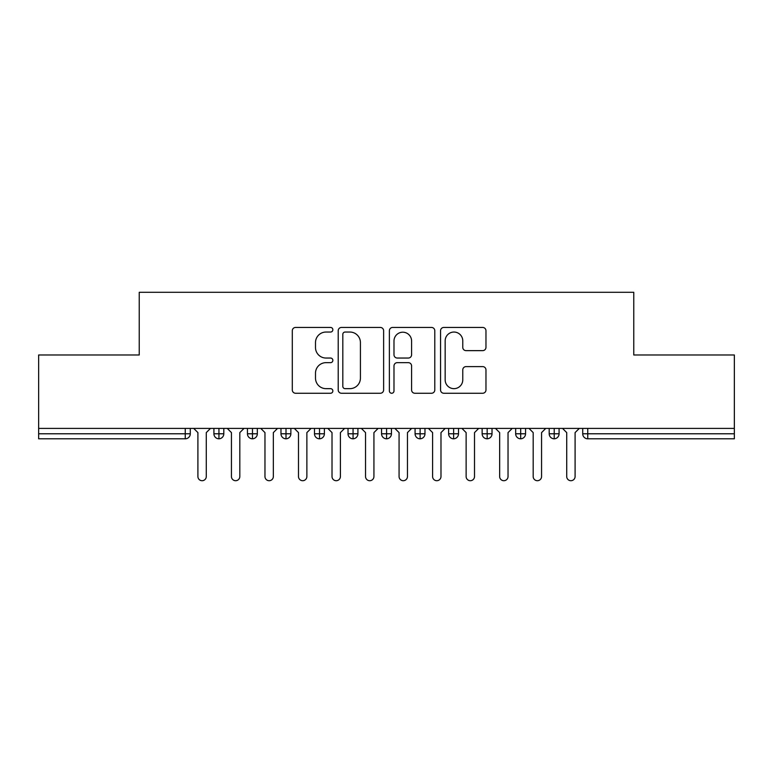 <?xml version="1.0" encoding="UTF-8"?>
<svg xmlns="http://www.w3.org/2000/svg" width="773" height="773" viewBox="0 0 773 773"><rect width="100%" height="100%" fill="white"/><g stroke="black" fill="none" stroke-linecap="round" stroke-linejoin="round"><path stroke-width="1.16" d="M332.854 329.742A2.3 2.3 0 0 0 330.554 327.443L295.586 327.443A3.295 3.295 0 0 0 292.3 330.728L292.3 389.969A3.295 3.295 0 0 0 295.586 393.254L330.554 393.254A2.3 2.3 0 0 0 332.854 390.954A2.3 2.3 0 0 0 330.554 388.655L326.032 388.655A10.532 10.532 0 0 1 315.5 378.123L315.5 373.185A10.532 10.532 0 0 1 326.032 362.653L330.554 362.653A2.3 2.3 0 0 0 332.854 360.344A2.3 2.3 0 0 0 330.554 358.044L326.032 358.044A10.532 10.532 0 0 1 315.5 347.512L315.5 342.574A10.532 10.532 0 0 1 326.032 332.042L330.554 332.042A2.3 2.3 0 0 0 332.854 329.742M482.681 350.642A3.295 3.295 0 0 0 485.966 347.348L485.966 330.728A3.295 3.295 0 0 0 482.681 327.443L443.847 327.443A3.295 3.295 0 0 0 440.552 330.728L440.552 389.969A3.295 3.295 0 0 0 443.847 393.254L482.681 393.254A3.295 3.295 0 0 0 485.966 389.969L485.966 369.89A3.295 3.295 0 0 0 482.681 366.605L466.061 366.605A3.295 3.295 0 0 0 462.766 369.89L462.766 379.852A8.803 8.803 0 0 1 453.964 388.655A8.803 8.803 0 0 1 445.161 379.852L445.161 340.845A8.803 8.803 0 0 1 453.964 332.042A8.803 8.803 0 0 1 462.766 340.845L462.766 347.348A3.295 3.295 0 0 0 466.061 350.642L482.681 350.642M38.65 428.406L734.35 428.406L734.35 354.981L633.763 354.981L633.763 292.291L139.237 292.291L139.237 354.981L38.65 354.981L38.65 433.779L185.249 433.779L185.249 428.406M383.621 330.728A3.295 3.295 0 0 0 380.326 327.443L341.492 327.443A3.295 3.295 0 0 0 338.207 330.728L338.207 389.969A3.295 3.295 0 0 0 341.492 393.254L380.326 393.254A3.295 3.295 0 0 0 383.621 389.969L383.621 330.728M392.674 327.443L431.508 327.443A3.295 3.295 0 0 1 434.793 330.728L434.793 389.969A3.295 3.295 0 0 1 431.508 393.254L414.888 393.254A3.295 3.295 0 0 1 411.594 389.969L411.594 365.948A3.295 3.295 0 0 0 408.299 362.653L397.274 362.653A3.295 3.295 0 0 0 393.988 365.948L393.988 390.954A2.3 2.3 0 0 1 391.679 393.254A2.3 2.3 0 0 1 389.379 390.954L389.379 330.728A3.295 3.295 0 0 1 392.674 327.443M190.284 428.406L190.284 433.779A5.025 5.025 0 0 1 185.249 438.803L38.65 438.803L38.65 433.779M734.35 428.406L734.35 438.803L587.751 438.803A5.025 5.025 0 0 1 582.716 433.779L582.716 428.406L582.716 433.779A5.025 5.025 0 0 0 587.751 438.803L587.751 433.779L734.35 433.779M218.943 438.803A5.025 5.025 0 0 1 213.918 433.779L213.918 428.406L213.918 433.779A5.025 5.025 0 0 0 218.943 438.803A5.025 5.025 0 0 0 223.803 433.779L223.803 428.406L223.803 433.779A5.025 5.025 0 0 1 218.943 438.803L218.943 433.779L223.803 433.779M218.943 428.406L218.943 433.779L213.918 433.779M185.249 438.803A5.025 5.025 0 0 0 190.284 433.779A5.025 5.025 0 0 1 185.249 438.803L185.249 433.779L190.284 433.779M252.471 428.406L252.471 433.779L247.447 433.779L247.447 428.406L247.447 433.779A5.025 5.025 0 0 0 252.471 438.803A5.025 5.025 0 0 0 257.332 433.779L257.332 428.406L257.332 433.779A5.025 5.025 0 0 1 252.471 438.803A5.025 5.025 0 0 1 247.447 433.779A5.025 5.025 0 0 0 252.471 438.803L252.471 433.779L257.332 433.779M286 428.406L286 433.779L280.976 433.779L280.976 428.406L280.976 433.779A5.025 5.025 0 0 0 286 438.803A5.025 5.025 0 0 0 290.861 433.779L290.861 428.406L290.861 433.779A5.025 5.025 0 0 1 286 438.803A5.025 5.025 0 0 1 280.976 433.779A5.025 5.025 0 0 0 286 438.803L286 433.779L290.861 433.779M319.529 428.406L319.529 438.803A5.025 5.025 0 0 1 314.495 433.779L314.495 428.406L314.495 433.779A5.025 5.025 0 0 0 319.529 438.803A5.025 5.025 0 0 0 324.389 433.779L324.389 428.406M353.058 428.406L353.058 438.803A5.025 5.025 0 0 1 348.024 433.779A5.025 5.025 0 0 0 353.058 438.803A5.025 5.025 0 0 1 348.024 433.779L348.024 428.406M357.918 428.406L357.918 433.779A5.025 5.025 0 0 1 353.058 438.803A5.025 5.025 0 0 0 357.918 433.779L348.024 433.779M386.587 428.406L386.587 433.779L381.553 433.779L381.553 428.406L381.553 433.779A5.025 5.025 0 0 0 386.587 438.803A5.025 5.025 0 0 0 391.447 433.779L391.447 428.406L391.447 433.779A5.025 5.025 0 0 1 386.587 438.803A5.025 5.025 0 0 1 381.553 433.779A5.025 5.025 0 0 0 386.587 438.803L386.587 433.779L391.447 433.779M420.116 438.803A5.025 5.025 0 0 1 415.082 433.779L415.082 428.406L415.082 433.779A5.025 5.025 0 0 0 420.116 438.803A5.025 5.025 0 0 0 424.976 433.779L424.976 428.406L424.976 433.779A5.025 5.025 0 0 1 420.116 438.803L420.116 433.779L424.976 433.779M453.635 428.406L453.635 433.779L448.611 433.779L448.611 428.406L448.611 433.779A5.025 5.025 0 0 0 453.635 438.803A5.025 5.025 0 0 0 458.505 433.779L458.505 428.406L458.505 433.779A5.025 5.025 0 0 1 453.635 438.803A5.025 5.025 0 0 1 448.611 433.779A5.025 5.025 0 0 0 453.635 438.803L453.635 433.779L458.505 433.779M487.164 428.406L487.164 438.803A5.025 5.025 0 0 1 482.139 433.779L482.139 428.406L482.139 433.779A5.025 5.025 0 0 0 487.164 438.803A5.025 5.025 0 0 0 492.024 433.779L492.024 428.406M520.693 428.406L520.693 438.803A5.025 5.025 0 0 1 515.668 433.779L515.668 428.406L515.668 433.779A5.025 5.025 0 0 0 520.693 438.803A5.025 5.025 0 0 0 525.553 433.779L525.553 428.406M554.222 428.406L554.222 438.803A5.025 5.025 0 0 1 549.197 433.779L549.197 428.406L549.197 433.779A5.025 5.025 0 0 0 554.222 438.803A5.025 5.025 0 0 0 559.082 433.779L559.082 428.406M420.116 428.406L420.116 433.779L415.082 433.779M345.116 332.042A2.3 2.3 0 0 0 342.816 334.351L342.816 386.345A2.3 2.3 0 0 0 345.116 388.655L349.889 388.655A10.532 10.532 0 0 0 360.421 378.123L360.421 342.574A10.532 10.532 0 0 0 349.889 332.042L345.116 332.042M411.594 341.019A8.803 8.803 0 0 0 402.791 332.206A8.803 8.803 0 0 0 393.988 341.019L393.988 354.749A3.295 3.295 0 0 0 397.274 358.044L408.299 358.044A3.295 3.295 0 0 0 411.594 354.749L411.594 341.019M193.714 428.406L197.907 432.6L197.907 476.526A4.194 4.194 0 0 0 202.101 480.709A4.194 4.194 0 0 0 206.285 476.526L206.285 432.6L210.478 428.406M227.243 428.406L231.436 432.6L231.436 476.526A4.194 4.194 0 0 0 235.63 480.709A4.194 4.194 0 0 0 239.814 476.526L239.814 432.6L244.007 428.406M260.772 428.406L264.965 432.6L264.965 476.526A4.194 4.194 0 0 0 269.149 480.709A4.194 4.194 0 0 0 273.342 476.526L273.342 432.6L277.536 428.406M294.3 428.406L298.494 432.6L298.494 476.526A4.194 4.194 0 0 0 302.678 480.709A4.194 4.194 0 0 0 306.871 476.526L306.871 432.6L311.065 428.406M327.829 428.406L332.013 432.6L332.013 476.526A4.194 4.194 0 0 0 336.207 480.709A4.194 4.194 0 0 0 340.4 476.526L340.4 432.6L344.594 428.406M361.358 428.406L365.542 432.6L365.542 476.526A4.194 4.194 0 0 0 369.736 480.709A4.194 4.194 0 0 0 373.929 476.526L373.929 432.6L378.123 428.406M394.877 428.406L399.071 432.6L399.071 476.526A4.194 4.194 0 0 0 403.264 480.709A4.194 4.194 0 0 0 407.458 476.526L407.458 432.6L411.642 428.406M428.406 428.406L432.6 432.6L432.6 476.526A4.194 4.194 0 0 0 436.793 480.709A4.194 4.194 0 0 0 440.987 476.526L440.987 432.6L445.171 428.406M461.935 428.406L466.129 432.6L466.129 476.526A4.194 4.194 0 0 0 470.322 480.709A4.194 4.194 0 0 0 474.506 476.526L474.506 432.6L478.7 428.406M495.464 428.406L499.658 432.6L499.658 476.526A4.194 4.194 0 0 0 503.851 480.709A4.194 4.194 0 0 0 508.035 476.526L508.035 432.6L512.228 428.406M528.993 428.406L533.186 432.6L533.186 476.526A4.194 4.194 0 0 0 537.37 480.709A4.194 4.194 0 0 0 541.564 476.526L541.564 432.6L545.757 428.406M562.522 428.406L566.715 432.6L566.715 476.526A4.194 4.194 0 0 0 570.899 480.709A4.194 4.194 0 0 0 575.093 476.526L575.093 432.6L579.286 428.406M587.751 428.406L587.751 433.779L582.716 433.779A5.025 5.025 0 0 0 587.751 438.803M314.495 433.779A5.025 5.025 0 0 0 319.529 438.803A5.025 5.025 0 0 0 324.389 433.779L314.495 433.779M482.139 433.779A5.025 5.025 0 0 0 487.164 438.803A5.025 5.025 0 0 0 492.024 433.779L482.139 433.779M515.668 433.779A5.025 5.025 0 0 0 520.693 438.803A5.025 5.025 0 0 0 525.553 433.779L515.668 433.779M549.197 433.779A5.025 5.025 0 0 0 554.222 438.803A5.025 5.025 0 0 0 559.082 433.779L549.197 433.779"/></g></svg>
